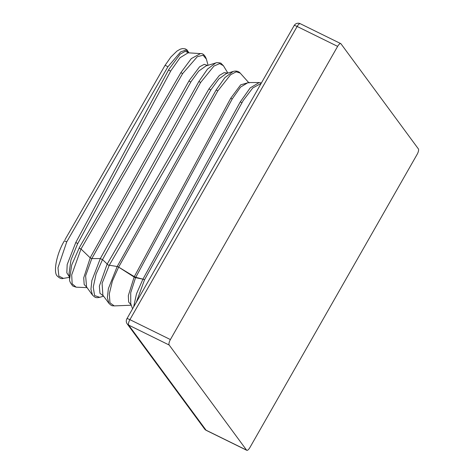 <?xml version="1.0" encoding="UTF-8"?>
<svg xmlns="http://www.w3.org/2000/svg" width="474" height="474" viewBox="0 0 474 474"><rect width="100%" height="100%" fill="white"/><g stroke="black" fill="none" stroke-linecap="round" stroke-linejoin="round"><path stroke-width="0.71" d="M204.584 428.958A4.687 4.687 0 0 0 206.285 430.386A4.687 1.612 -63.8 0 1 206.066 430.196A4.687 4.331 143.6 0 1 204.584 428.958L127.192 323.872A4.687 4.331 -36.4 0 0 128.679 325.111A4.687 1.612 -63.8 0 1 129.906 319.654A4.687 0.776 29.7 0 0 126.896 318.771L294.129 25.584A4.687 0.776 29.7 0 1 297.139 26.467L129.906 319.654L170.397 339.568L337.63 46.381L297.139 26.467A4.687 1.612 -63.8 0 1 300.267 23.7L340.759 43.614A4.687 1.612 116.2 0 1 340.978 43.804L418.37 148.889A4.687 1.612 116.2 0 1 417.138 154.346L249.905 447.533A4.687 1.612 116.2 0 1 246.776 450.3A4.687 1.612 116.2 0 1 246.557 450.11L169.171 345.025L128.679 325.111L206.066 430.196L246.557 450.11M340.759 43.614A4.687 1.612 116.2 0 0 337.63 46.381M170.397 339.568A4.687 1.612 116.2 0 0 169.171 345.025M131.227 305.037L128.65 302.045L128.318 295.64L134.136 277.059L118.636 267.111A2.346 0.391 29.3 0 0 118.044 266.803A2.346 0.391 29.3 0 0 117.22 266.453A2.346 0.373 29.8 0 1 118.038 266.815A2.346 0.373 29.8 0 1 118.63 267.129L112.409 280.987L109.304 293.856L109.968 302.833L114.252 305.902C112.308 305.594 112.101 306.482 108.967 303.396L107.379 297.625L108.38 288.601L117.185 266.518L216.103 90.078L224.895 77.588L233.172 71.444C236.129 70.644 238.475 71.195 240.205 73.085L236.2 71.823L230.577 74.738L217.833 90.872L118.636 267.111L134.308 276.626L230.737 98.248L240.685 84.84L248.613 82.559M133.621 306.986L136.506 293.779L142.935 279.168A2.346 0.403 27.6 0 1 143.806 279.5A2.346 0.403 27.6 0 1 144.517 279.85L136.334 302.222M130.741 303.668L130.717 292.731L135.552 277.663L142.935 279.168A2.346 1.689 -75.7 0 1 142.952 279.139L240.247 101.946L250.207 87.891L259.201 82.547L261.411 82.938M261.138 83.412L252.784 87.945L243.203 100.529L144.517 279.85A2.346 0.403 -151.2 0 0 143.812 279.488A2.346 0.403 -151.2 0 0 142.952 279.139L135.76 277.302L232.242 98.93A2.346 0.403 28.5 0 1 230.737 98.248M233.172 71.444L226.217 73.606L218.798 78.998L210.889 89.859L109.204 265.393L102.082 283.381L102.888 295.237L108.967 303.396M103.439 295.977L99.943 293.282L99.374 286.077L107.071 264.279L208.939 88.916L219.415 75.396L224.143 72.635L227.656 73.162M227.881 73.091L223.408 65.708L219.616 63.617L213.934 66.076L200.644 82.452L102.473 259.657L96.074 274.037L93.248 287.12L94.587 295.569L99.718 297.305L103.599 296.185M188.113 52.804L180.031 57.733L170.948 70.626L77.517 244.009L70.964 259.983L69.056 273.433L69.607 279.162L71.663 265.126L79.519 247.286L180.967 72.516L191.318 58.586L200.455 53.603C202.89 53.289 204.869 55.132 206.386 59.132L203.115 55.227L197.32 56.69L182.62 73.606L80.995 248.998L71.698 274.95L72.161 283.819L76.16 287.179L87.044 287.635M167.885 66.798A2.346 0.515 30.9 0 0 164.905 65.572L170.871 57.034L176.909 51.121L180.244 49.189L182.472 48.585L185.216 48.834L186.88 49.746L188.972 52.863L185.808 50.066L180.618 51.921L167.885 66.798L66.733 241.894L57.97 267.763L58.865 276.093L63.386 278.386L69.435 277.355M69.388 276.863L66.822 272.805L67.184 264.539L75.775 242.528L168.886 69.358L180.179 54.107L185.251 51.334L188.723 52.845M87.098 287.576L84.182 284.578L83.72 277.835L90.208 257.856L80.995 248.998L79.028 248.139M90.208 257.856L91.79 258.585L85.622 275.809L86.57 286.983L92.501 295.095L90.931 289.383L91.885 280.478L100.316 258.579L91.79 258.585M90.167 257.82L189.09 80.74L199.566 66.81L204.235 64.34L207.576 65.442M102.473 259.657L100.316 258.579L198.837 81.581L207.499 69.091L215.694 62.995L205.971 65.922L198.719 71.118L190.992 81.712L91.826 258.591M259.201 82.547L248.098 82.559L240.596 87.062L232.242 98.93M134.071 277.017L134.308 276.626L135.76 277.302A2.346 1.689 -75.5 0 0 135.6 277.675M135.736 277.296A2.346 1.7 -68.4 0 0 135.552 277.663L134.136 277.059L134.343 276.644M109.304 265.221L117.185 266.518M102.52 259.574L107.201 264.048M210.889 89.859A2.346 0.379 30 0 1 208.939 88.916M109.204 265.393A2.346 0.361 29.9 0 1 107.071 264.279M188.919 81.048A2.346 0.391 -150.7 0 0 190.844 81.984M75.775 242.528A2.346 0.409 -151.5 0 0 77.831 243.423M168.543 70.004A2.346 0.403 -151.5 0 0 170.699 71.082M241.936 102.728A2.346 0.415 -151.5 0 0 240.247 101.946M217.833 90.872A2.346 0.397 -150.4 0 0 216.103 90.078M182.62 73.606A2.346 0.397 -150 0 0 180.861 72.706M198.837 81.581A2.346 0.403 29.5 0 1 200.644 82.452M66.733 241.894A2.346 0.308 -151 0 0 64.316 240.911C56.062 254.781 53.26 273.077 57.307 276.04C59.576 278.291 61.602 279.073 63.386 278.386M206.285 430.386L246.776 450.3M126.896 318.771A4.687 4.687 0 0 0 127.192 323.872M300.267 23.7A4.687 4.687 0 0 0 294.129 25.584M188.077 52.804L200.455 53.603M208.068 65.294L206.386 59.132M131.292 305.215L114.252 305.902M240.2 73.079L249.057 82.986M130.729 303.638L132.56 308.847M76.16 287.179L72.842 286.047C70.318 282.972 69.245 280.679 69.607 279.162M223.408 65.708L221.056 63.38C221.785 63.155 216.422 62.141 215.7 62.995M92.501 295.095C94.498 296.937 95.564 297.708 95.695 297.394C96.471 297.767 97.81 297.737 99.718 297.305M164.905 65.572L64.914 239.844"/></g></svg>

